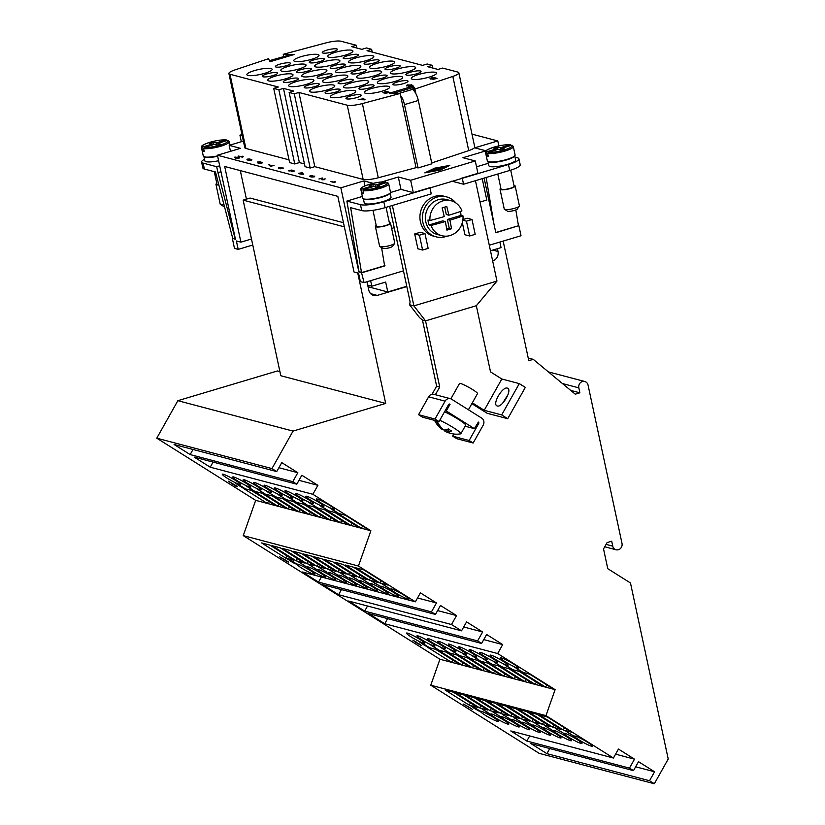 <?xml version="1.0" encoding="UTF-8"?>
<svg xmlns="http://www.w3.org/2000/svg" width="825" height="825" viewBox="0 0 825 825"><rect width="100%" height="100%" fill="white"/><g stroke="black" fill="none" stroke-linecap="round" stroke-linejoin="round"><path stroke-width="1.24" d="M264.65 73.332A12.911 2.588 167.9 0 1 246.881 74.683A12.911 2.588 167.9 0 1 254.358 70.62A12.911 2.588 167.9 0 1 272.126 69.269A12.911 2.588 167.9 0 1 264.65 73.332M400.135 93.472L362.381 103.568A12.911 2.588 167.9 0 1 347.243 105.218L298.897 92.452L294.278 93.833L289.142 92.472L293.752 91.09L283.47 88.378L278.85 89.76L273.714 88.399L278.324 87.027L229.979 74.26A12.911 2.588 167.9 0 1 228.896 73.518A12.911 2.588 167.9 0 1 234.919 69.919L268.496 58.719L270.043 61.72L294.051 54.553L283.264 54.306L325.906 42.9A12.911 2.588 167.9 0 1 341.045 41.25L356.204 45.251L351.584 46.633L361.876 49.345L366.486 47.963L371.632 49.325L367.012 50.707L422.555 65.371L427.164 63.989L432.31 65.34L427.69 66.722L437.982 69.434L442.592 68.062L457.762 72.064A12.911 2.588 167.9 0 1 458.844 72.806A12.911 2.588 167.9 0 1 452.822 76.405L414.903 89.059L413.356 86.047L389.348 93.215L400.135 93.472L416.037 167.671L378.283 177.767A12.911 2.588 167.9 0 1 363.155 179.417L314.81 166.65L310.19 168.032L305.044 166.671L289.142 92.472M411.675 84.738L411.386 86.006L408.179 86.285L410.933 85.883L411.005 84.996L407.674 85.037L406.426 85.924L407.137 84.882L412.304 85.243M411.685 84.789L411.397 86.058L408.179 86.285M365.104 99.825L358.205 99.619L362.918 98.866L362.227 98.371L362.938 98.154L365.104 99.825L358.194 99.578M362.876 98.876L362.227 98.371M389.967 92.4L385.337 93.194L383.223 92.771L385.853 91.317L389.978 92.452L385.347 93.246L382.944 92.596M437.033 78.344L430.805 79.066L431.083 77.808L432.919 77.261L437.044 78.396L433.29 79.313L430.052 78.571M345.448 55.089A12.911 2.588 167.9 0 1 327.68 56.43A12.911 2.588 167.9 0 1 335.156 52.367A12.911 2.588 167.9 0 1 352.925 51.026A12.911 2.588 167.9 0 1 345.448 55.089M298.547 69.094A12.911 2.588 167.9 0 1 280.778 70.434A12.911 2.588 167.9 0 1 288.255 66.371A12.911 2.588 167.9 0 1 306.023 65.031A12.911 2.588 167.9 0 1 298.547 69.094M366.341 60.607A12.911 2.588 167.9 0 1 348.573 61.947A12.911 2.588 167.9 0 1 356.06 57.884A12.911 2.588 167.9 0 1 373.818 56.543A12.911 2.588 167.9 0 1 366.341 60.607M319.44 74.611A12.911 2.588 167.9 0 1 301.682 75.952A12.911 2.588 167.9 0 1 309.158 71.888A12.911 2.588 167.9 0 1 326.927 70.548A12.911 2.588 167.9 0 1 319.44 74.611M387.245 66.124A12.911 2.588 167.9 0 1 369.476 67.464A12.911 2.588 167.9 0 1 376.953 63.401A12.911 2.588 167.9 0 1 394.721 62.061A12.911 2.588 167.9 0 1 387.245 66.124M340.343 80.128A12.911 2.588 167.9 0 1 322.575 81.469A12.911 2.588 167.9 0 1 330.052 77.406A12.911 2.588 167.9 0 1 347.82 76.065A12.911 2.588 167.9 0 1 340.343 80.128M408.138 71.641A12.911 2.588 167.9 0 1 390.369 72.982A12.911 2.588 167.9 0 1 397.856 68.918A12.911 2.588 167.9 0 1 415.614 67.578A12.911 2.588 167.9 0 1 408.138 71.641M361.237 85.645A12.911 2.588 167.9 0 1 343.478 86.986A12.911 2.588 167.9 0 1 350.955 82.923A12.911 2.588 167.9 0 1 368.723 81.582A12.911 2.588 167.9 0 1 361.237 85.645M429.041 77.158A12.911 2.588 167.9 0 1 411.273 78.499A12.911 2.588 167.9 0 1 418.749 74.436A12.911 2.588 167.9 0 1 436.518 73.095A12.911 2.588 167.9 0 1 429.041 77.158M382.14 91.163A12.911 2.588 167.9 0 1 364.372 92.503A12.911 2.588 167.9 0 1 371.848 88.44A12.911 2.588 167.9 0 1 389.617 87.099A12.911 2.588 167.9 0 1 382.14 91.163M337.951 92.689A12.911 2.588 167.9 0 1 355.719 91.338A12.911 2.588 167.9 0 1 348.243 95.401A12.911 2.588 167.9 0 1 330.474 96.752A12.911 2.588 167.9 0 1 337.951 92.689M384.852 78.684A12.911 2.588 167.9 0 1 402.621 77.333A12.911 2.588 167.9 0 1 395.134 81.397A12.911 2.588 167.9 0 1 377.376 82.747A12.911 2.588 167.9 0 1 384.852 78.684M317.058 87.172A12.911 2.588 167.9 0 1 334.816 85.821A12.911 2.588 167.9 0 1 327.339 89.884A12.911 2.588 167.9 0 1 309.571 91.235A12.911 2.588 167.9 0 1 317.058 87.172M363.959 73.167A12.911 2.588 167.9 0 1 381.717 71.816A12.911 2.588 167.9 0 1 374.241 75.879A12.911 2.588 167.9 0 1 356.472 77.23A12.911 2.588 167.9 0 1 363.959 73.167M296.154 81.654A12.911 2.588 167.9 0 1 313.923 80.303A12.911 2.588 167.9 0 1 306.446 84.367A12.911 2.588 167.9 0 1 288.678 85.718A12.911 2.588 167.9 0 1 296.154 81.654M343.056 67.65A12.911 2.588 167.9 0 1 360.824 66.299A12.911 2.588 167.9 0 1 353.337 70.362A12.911 2.588 167.9 0 1 335.579 71.713A12.911 2.588 167.9 0 1 343.056 67.65M275.261 76.137A12.911 2.588 167.9 0 1 293.019 74.786A12.911 2.588 167.9 0 1 285.543 78.849A12.911 2.588 167.9 0 1 267.774 80.2A12.911 2.588 167.9 0 1 275.261 76.137M322.162 62.133A12.911 2.588 167.9 0 1 339.921 60.782A12.911 2.588 167.9 0 1 332.444 64.845A12.911 2.588 167.9 0 1 314.676 66.196A12.911 2.588 167.9 0 1 322.162 62.133M301.259 56.616A12.911 2.588 167.9 0 1 319.028 55.265A12.911 2.588 167.9 0 1 311.541 59.328A12.911 2.588 167.9 0 1 293.782 60.679A12.911 2.588 167.9 0 1 301.259 56.616M410.365 72.229A7.745 1.547 167.9 0 1 421.018 71.414A7.745 1.547 167.9 0 1 416.532 73.848A7.745 1.547 167.9 0 1 405.869 74.663A7.745 1.547 167.9 0 1 410.365 72.229M389.462 66.712A7.745 1.547 167.9 0 1 400.125 65.897A7.745 1.547 167.9 0 1 395.629 68.331A7.745 1.547 167.9 0 1 384.976 69.145A7.745 1.547 167.9 0 1 389.462 66.712M368.569 61.194A7.745 1.547 167.9 0 1 379.222 60.38A7.745 1.547 167.9 0 1 374.736 62.813A7.745 1.547 167.9 0 1 364.073 63.628A7.745 1.547 167.9 0 1 368.569 61.194M347.665 55.677A7.745 1.547 167.9 0 1 358.328 54.863A7.745 1.547 167.9 0 1 353.832 57.307A7.745 1.547 167.9 0 1 343.179 58.111A7.745 1.547 167.9 0 1 347.665 55.677M326.772 50.16A7.745 1.547 167.9 0 1 337.425 49.345A7.745 1.547 167.9 0 1 332.939 51.789A7.745 1.547 167.9 0 1 322.276 52.594A7.745 1.547 167.9 0 1 326.772 50.16M397.361 81.984A7.745 1.547 167.9 0 1 408.014 81.18A7.745 1.547 167.9 0 1 403.528 83.614A7.745 1.547 167.9 0 1 392.875 84.418A7.745 1.547 167.9 0 1 397.361 81.984M376.458 76.467A7.745 1.547 167.9 0 1 387.121 75.663A7.745 1.547 167.9 0 1 382.635 78.097A7.745 1.547 167.9 0 1 371.972 78.901A7.745 1.547 167.9 0 1 376.458 76.467M355.565 70.95A7.745 1.547 167.9 0 1 366.218 70.146A7.745 1.547 167.9 0 1 361.732 72.579A7.745 1.547 167.9 0 1 351.079 73.384A7.745 1.547 167.9 0 1 355.565 70.95M334.661 65.433A7.745 1.547 167.9 0 1 345.324 64.628A7.745 1.547 167.9 0 1 340.838 67.062A7.745 1.547 167.9 0 1 330.175 67.867A7.745 1.547 167.9 0 1 334.661 65.433M313.768 59.916A7.745 1.547 167.9 0 1 324.421 59.111A7.745 1.547 167.9 0 1 319.935 61.545A7.745 1.547 167.9 0 1 309.282 62.349A7.745 1.547 167.9 0 1 313.768 59.916M363.464 86.223A7.745 1.547 167.9 0 1 374.117 85.418A7.745 1.547 167.9 0 1 369.631 87.852A7.745 1.547 167.9 0 1 358.968 88.667A7.745 1.547 167.9 0 1 363.464 86.223M342.561 80.706A7.745 1.547 167.9 0 1 353.224 79.901A7.745 1.547 167.9 0 1 348.738 82.335A7.745 1.547 167.9 0 1 338.075 83.15A7.745 1.547 167.9 0 1 342.561 80.706M321.668 75.199A7.745 1.547 167.9 0 1 332.32 74.384A7.745 1.547 167.9 0 1 327.834 76.818A7.745 1.547 167.9 0 1 317.171 77.633A7.745 1.547 167.9 0 1 321.668 75.199M300.764 69.682A7.745 1.547 167.9 0 1 311.427 68.867A7.745 1.547 167.9 0 1 306.941 71.301A7.745 1.547 167.9 0 1 296.278 72.115A7.745 1.547 167.9 0 1 300.764 69.682M279.871 64.164A7.745 1.547 167.9 0 1 290.524 63.35A7.745 1.547 167.9 0 1 286.038 65.783A7.745 1.547 167.9 0 1 275.375 66.598A7.745 1.547 167.9 0 1 279.871 64.164M350.46 95.989A7.745 1.547 167.9 0 1 361.123 95.184A7.745 1.547 167.9 0 1 356.627 97.618A7.745 1.547 167.9 0 1 345.974 98.422A7.745 1.547 167.9 0 1 350.46 95.989M329.557 90.472A7.745 1.547 167.9 0 1 340.22 89.667A7.745 1.547 167.9 0 1 335.734 92.101A7.745 1.547 167.9 0 1 325.071 92.905A7.745 1.547 167.9 0 1 329.557 90.472M308.663 84.954A7.745 1.547 167.9 0 1 319.327 84.15A7.745 1.547 167.9 0 1 314.83 86.584A7.745 1.547 167.9 0 1 304.177 87.388A7.745 1.547 167.9 0 1 308.663 84.954M287.76 79.437A7.745 1.547 167.9 0 1 298.423 78.633A7.745 1.547 167.9 0 1 293.937 81.067A7.745 1.547 167.9 0 1 283.274 81.871A7.745 1.547 167.9 0 1 287.76 79.437M266.867 73.92A7.745 1.547 167.9 0 1 277.53 73.116A7.745 1.547 167.9 0 1 273.034 75.549A7.745 1.547 167.9 0 1 262.381 76.354A7.745 1.547 167.9 0 1 266.867 73.92M406.426 85.924L407.663 84.985L407.23 85.759M411.005 84.996L410.933 85.883L410.994 84.944L407.674 85.037M363.165 99.041L364.33 99.815L361.443 99.557L363.165 99.041L361.577 99.567M364.341 99.866L363.175 99.082M388.73 92.503L386.492 92.524L387.564 92.142L388.812 92.472L385.935 92.977M386.482 92.472L385.945 93.029M386.997 92.039L384.419 92.07L385.667 91.647L387.08 92.018L383.914 92.565M384.409 92.018L383.924 92.617M386.492 92.524L385.894 92.72M430.815 79.107L430.062 78.602M435.796 78.447L431.661 77.962L432.733 77.591L435.878 78.416L433.857 78.973L430.702 78.365L431.506 78.86M431.65 77.911L430.702 78.365L431.516 78.911M431.661 77.962L430.712 78.406M381.511 182.026L398.31 177.014L410.654 180.273L475.282 160.968L462.938 157.719L486.018 150.82L474.705 147.84L497.784 140.941L471.993 134.135M241.993 134.588L239.931 135.197L242.251 135.816M243.396 141.106L229.195 145.344L240.508 148.335L217.429 155.224L340.838 187.811L363.918 180.912L373.137 183.346M304.456 163.917L299.382 162.577L294.762 163.958L289.616 162.597L273.714 88.399M289.028 159.844L245.891 148.459A12.911 2.588 167.9 0 1 244.808 147.716L228.896 73.518M458.844 72.806L474.746 147.005A12.911 2.588 167.9 0 1 468.734 150.604L431.712 162.958M400.568 95.504A10.323 3.723 73.4 0 1 401.765 97.309A10.323 3.723 73.4 0 1 404.467 104.62L418.316 100.485L431.898 163.804L418.048 167.939L415.986 167.392M239.632 157.668L235.393 158.101L234.939 157.049M234.444 157.472L238.683 157.059L239.137 158.111L235.383 158.049L234.929 157.008M249.387 159.215L247.892 159.246L248.191 159.998L251.811 159.421L251.615 160.267L247.882 160.256L247.49 159.132L249.934 158.977L247.902 159.297L248.201 160.05M251.811 159.421L251.625 160.318L251.821 159.472L251.625 160.318L247.892 160.308L247.5 159.184M246.943 159.71L247.49 159.132M274.065 165.32L270.796 166.351L268.661 164.701L269.29 164.453L271.095 165.928L274.065 165.32L270.394 166.052M293.36 171.043L288.41 170.744L292.019 170.032L289.668 170.383L289.606 170.961M291.421 170.29L289.657 170.332L289.596 170.909L292.772 170.301L294.391 171.002L291.895 171.806L293.422 171.023L292.586 170.651L288.43 170.827M312.314 175.787L310.324 176.364L313.882 176.705L314.768 176.076L314.315 176.818L309.674 176.56L310.087 175.715L312.861 175.539L310.334 176.416M312.861 176.272L312.427 176.839M314.768 176.076L314.325 176.859L314.779 176.127L314.325 176.859L311.778 177.024L309.684 176.612L310.087 175.715M334.868 182.49L335.29 181.727L334.465 182.603L330.33 181.469L334.166 182.129L334.806 181.603L334.455 182.552L330.33 181.469M322.585 178.097L322.596 179.582L325.132 178.798L324.679 179.654L321.956 179.819L321.936 178.417L318.955 178.984L322.307 177.983L322.606 179.633M325.132 178.798L324.679 179.654L321.946 179.767L321.925 178.375L318.955 178.984M321.936 178.417L321.956 179.819L321.74 178.922M303.342 174.209L298.722 173.281L302.528 172.693L303.342 174.209L302.837 174.364L299.021 173.745M299.619 173.559L298.722 173.281M282.789 168.341L281.954 167.764L278.448 168.372L278.623 167.475L283.563 168.094L280.304 168.805L282.779 168.29L281.944 167.712L278.438 168.321L278.623 167.475M281.954 167.764L281.273 168.269L281.944 167.712L282.779 168.29M262.391 162.329L262.01 163.092L262.402 162.381L262.01 163.092L259.462 163.247L257.379 162.814L257.792 161.937L262.391 162.329L261.999 163.041L259.452 163.195L257.369 162.762L257.792 161.937M260.731 161.824L260.803 162.381L260.731 161.824M242.797 157.07L243.22 156.317L242.395 157.193L238.25 156.049L242.086 156.719L242.725 156.183L242.385 157.142L238.25 156.049M434.094 168.279L449.811 165.392L440.519 169.981L424.813 172.858L434.136 168.444M425.772 172.569L440.282 169.909L448.852 165.681L434.342 168.341L425.793 172.683M260.721 161.772L260.793 162.339M261.577 162.938L260.112 163.061M259.885 162.484L260.081 161.958L258.194 162.051L260.092 162.009L258.008 162.618M259.896 162.535L260.092 162.009M283.573 168.114L280.294 168.764M281.077 167.578L280.954 168.114L281.067 167.537L279.046 167.578L279.046 168.114L281.077 167.578L279.056 168.166M300.795 173.477L302.383 173.002L302.651 173.962L300.795 173.477M302.641 173.962L302.393 173.044L300.888 173.498M322.523 178.778L322.596 179.582M312.861 175.539L312.304 175.746M289.668 170.383L289.596 170.909M291.607 170.837L292.132 170.476M294.391 171.002L291.4 171.631M292.019 170.032L291.411 170.249M270.404 166.248L268.651 164.649M247.902 159.297L248.191 159.998M248.304 160.019L248.964 159.514M249.934 158.977L249.377 159.173M251.13 160.225L251.171 159.658L249.202 160.215L251.12 160.174L251.161 159.607L249.202 160.215M251.12 160.174L251.171 159.658M249.274 159.73L249.212 160.267M239.116 157.719L235.352 157.111L236.022 157.864L238.724 157.998M239.126 157.771L235.352 157.111L236.022 157.864M235.362 157.162L236.032 157.905M430.794 171.198L432.774 170.362L432.022 170.167L429.557 171.002L432.609 169.785L435.322 170.517L430.794 171.198M444.407 167.485L441.715 167.3L444.417 167.557M439.88 167.506L442.973 168.187L442.014 168.475L439.467 167.805L434.466 168.63L439.972 167.939M440.003 169.032L437.869 168.444L441.592 168.919L436.734 170.332L433.032 169.331L437.126 169.888L440.055 169.269M434.61 170.775L432.434 170.28M443.716 167.774L442.551 167.537M442.293 168.475L440.127 167.98M438.147 169.733L437.374 170.259M437.013 170.332L433.868 169.568M440.859 169.177L438.704 168.682M515.821 209.932L518.471 225.741L495.773 232.516M486.152 177.488L493.948 223.998L484.11 178.097M518.471 225.741L495.825 232.743L493.948 223.998M418.316 100.485A10.323 3.723 -106.6 0 0 415.614 93.173A10.323 3.723 -106.6 0 0 413.913 90.771L412.541 87.636L393.515 93.318M404.467 104.62L418.048 167.939M362.34 196.453L346.882 201.073L360.463 204.652A18.078 3.62 -12.1 0 0 383.811 201.733L508.448 164.515A18.078 3.62 -12.1 0 0 518.925 158.823L520.193 164.763A18.078 3.62 167.9 0 1 509.726 170.455L463.557 184.233L451.822 181.139M497.795 174.013L501.022 189.028A6.713 1.341 -12.1 0 0 501.579 189.41A6.713 1.341 -12.1 0 0 509.087 188.647A6.713 1.341 -12.1 0 0 514.15 186.213L510.706 170.156M500.858 188.265A7.745 1.547 -12.1 0 0 500.012 189.245A7.745 1.547 -12.1 0 0 500.662 189.688A7.745 1.547 -12.1 0 0 509.314 188.812A7.745 1.547 -12.1 0 0 515.161 185.996A7.745 1.547 -12.1 0 0 514.511 185.553A7.745 1.547 -12.1 0 0 513.985 185.46M500.012 189.245L504.25 209.034A7.745 1.547 -12.1 0 0 504.477 209.303A7.745 1.547 -12.1 0 0 504.9 209.478A7.745 1.547 -12.1 0 0 512.789 208.777A7.745 1.547 -12.1 0 0 519.307 206.126A7.745 1.547 -12.1 0 0 519.399 205.786L515.161 185.996M504.477 209.303L507.457 211.148A5.167 1.031 -12.1 0 0 507.736 211.262A5.167 1.031 -12.1 0 0 512.995 210.798A5.167 1.031 -12.1 0 0 517.337 209.024L519.307 206.126M480.037 202.063L486.812 200.032L482.233 178.664M391.648 228.453L394.216 227.69M409.52 304.724L413.882 305.879L425.556 320.873L422.472 320.059L419.585 317.656L409.52 304.724L410.138 301.991L389.627 206.312M392.37 205.497L413.882 305.879L496.97 281.077L475.458 180.685M424.968 233.547L420.234 232.299L414.697 233.949L417.883 248.789L422.606 250.037L428.154 248.387L424.968 233.547L419.43 235.197L422.606 250.037M462.33 222.657L464.918 234.743L469.652 235.991L475.19 234.341L472.003 219.502L466.465 221.152L469.652 235.991M472.003 219.502L467.28 218.254L462.928 219.543M432.063 394.267L436.569 386.255L439.746 387.038L425.556 320.873L476.334 305.714L496.97 281.077M436.662 386.224L422.472 320.059M476.334 305.714L490.524 371.889L501.817 378.995L484.213 410.303L472.333 402.827M435.363 394.711L439.746 387.038M453.884 434.032L452.688 436.147L469.147 440.488L478.696 423.493A1.031 0.938 -75.2 0 0 478.397 422.101L474.385 428.649L446.284 410.974L450.058 404.281L449.254 404.075M465.114 426.205L474.385 428.649M469.147 440.488L473.158 443.015L483.213 425.123A5.167 4.702 104.8 0 0 481.718 418.131L451.615 399.207A5.167 4.702 104.8 0 0 450.419 398.681L433.96 394.34A5.167 4.702 104.8 0 0 428.629 396.815L418.574 414.697L422.586 417.223L439.044 421.565L448.594 404.57A1.031 0.938 -75.2 0 1 449.903 404.188L450.058 404.281M452.688 436.147L456.699 438.673L473.158 443.015M450.883 398.836L459.525 383.46A10.323 1.165 29.3 0 1 460.505 383.47A10.323 1.165 29.3 0 1 470.92 388.554A10.323 1.165 29.3 0 1 477.531 393.577L468.425 409.778M450.419 398.681A5.167 4.702 104.8 0 0 445.088 401.156L435.022 419.048L418.574 414.697M435.022 419.048L439.044 421.565M484.213 410.303L501.693 414.913L519.307 383.615L525.319 387.399L507.715 418.698L501.693 414.913M501.817 378.995L519.307 383.615M497.258 406.003L496.794 405.797C492.329 403.621 502.611 386.337 507.323 388.111L507.787 388.317C512.253 390.493 501.971 407.777 497.258 406.003M508.025 394.628L502.58 403.281M507.715 418.698L487.152 413.273L471.869 403.662M436.569 386.255L439.653 387.069M445.16 410.685L446.284 410.974M444.531 411.799C453.203 415.635 466.795 424.298 465.651 425.257L460.886 433.723A15.489 1.753 29.3 0 1 460.639 433.857A24.472 24.472 0 0 1 455.348 434.156A24.389 22.223 104.8 0 1 447.191 431.991A24.389 9.663 122.2 0 0 451.564 430.939A22.192 20.223 104.8 0 1 448.346 428.918A24.389 9.663 -57.8 0 1 443.984 429.969A24.389 22.223 104.8 0 1 437.106 421.059M439.777 420.265A15.489 1.753 29.3 0 1 454.09 428.093A15.489 1.753 29.3 0 1 460.886 433.723M448.748 429.227L447.191 431.991M450.388 433.28A24.389 22.223 -75.2 0 1 445.655 431.599A24.389 22.223 -75.2 0 1 445.552 431.547A24.389 9.663 122.2 0 1 445.531 431.537A24.389 9.663 122.2 0 1 443.788 429.815M446.645 429.598L445.552 431.547A24.472 24.472 0 0 0 445.655 431.599M434.589 420.389A24.472 24.472 0 0 0 441.726 429.144A24.389 9.663 -57.8 0 0 442.344 429.526A24.389 22.223 -75.2 0 1 435.456 420.626M442.695 428.897L442.344 429.526M414.697 233.949L419.43 235.197M462.846 220.193L466.465 221.152M429.98 187.945L431.248 193.885L385.089 207.663A18.078 3.62 167.9 0 1 361.732 210.592L350.646 207.663L361.525 272.601L358.927 271.26L346.882 201.073M386.069 207.374L389.513 223.431A6.713 1.341 167.9 0 1 384.45 225.864A6.713 1.341 167.9 0 1 376.942 226.627A6.713 1.341 167.9 0 1 376.386 226.246L372.972 210.334M389.348 222.667A7.745 1.547 167.9 0 1 389.874 222.771A7.745 1.547 167.9 0 1 390.524 223.214A7.745 1.547 167.9 0 1 384.687 226.019A7.745 1.547 167.9 0 1 376.025 226.906A7.745 1.547 167.9 0 1 375.375 226.463A7.745 1.547 167.9 0 1 376.221 225.483M390.524 223.214L394.762 243.004A7.745 1.547 167.9 0 1 394.67 243.344A7.745 1.547 167.9 0 1 388.162 245.994A7.745 1.547 167.9 0 1 380.263 246.685A7.745 1.547 167.9 0 1 379.84 246.52A7.745 1.547 167.9 0 1 379.613 246.242L375.375 226.463M394.67 243.344L392.71 246.242A5.167 1.031 167.9 0 1 388.369 248.016A5.167 1.031 167.9 0 1 383.099 248.469A5.167 1.031 167.9 0 1 382.821 248.366L379.84 246.52M381.573 247.593L384.605 265.712L361.525 272.601L358.865 271.899L340.838 187.811M383.161 257.08L384.605 265.712M390.442 192.524L400.96 189.379L413.304 192.638L429.464 187.811M390.122 193.029L391.029 197.237A13.685 2.743 167.9 0 1 380.717 202.197A13.685 2.743 167.9 0 1 365.413 203.754A13.685 2.743 167.9 0 1 364.268 202.971L363.361 198.763M390.05 193.112A13.685 2.743 167.9 0 1 378.995 197.938A13.685 2.743 167.9 0 1 364.454 199.299A13.685 2.743 167.9 0 1 363.464 198.815M387.698 182.572L388.668 183.769L390.472 192.184A14.2 2.846 167.9 0 1 379.768 197.33A14.2 2.846 167.9 0 1 363.887 198.949A14.2 2.846 167.9 0 1 362.701 198.134L360.896 189.719A14.2 2.846 167.9 0 0 361.402 190.276L362.123 189.007L371.9 186.089L369.126 185.357L372.817 184.253L375.592 184.986L385.739 182.036C378.036 180.84 357.411 187.213 360.896 189.719M377.551 186.893L377.242 185.419L380.016 186.161L376.324 187.254L373.55 186.522L363.763 189.451L363.041 190.709L363.681 193.679A14.2 2.846 167.9 0 1 362.722 193.504A14.2 2.846 167.9 0 1 362.041 193.246L361.402 190.276M388.162 183.212L387.018 182.5L377.242 185.419M363.495 192.813L362.041 193.246M372.085 186.966L371.9 186.089M373.323 186.594L372.817 184.253M376.066 187.193L375.592 184.986M362.123 189.007A13.169 2.64 167.9 0 1 369.322 184.377A13.169 2.64 167.9 0 1 385.368 182.067L386.523 182.779M518.925 158.823A18.078 3.62 -12.1 0 0 517.409 157.792L515.048 157.173M462.289 178.303L463.557 184.233M476.53 166.815L488.369 163.278M461.773 178.159L477.933 173.343L475.282 160.968M514.707 155.564L515.656 160.019A13.685 2.743 167.9 0 1 505.343 164.979A13.685 2.743 167.9 0 1 490.05 166.537A13.685 2.743 167.9 0 1 488.905 165.753L487.946 161.308M488.101 161.597A13.685 2.743 -12.1 0 0 489.091 162.092A13.685 2.743 -12.1 0 0 503.632 160.72A13.685 2.743 -12.1 0 0 514.687 155.894M500.703 149.975L500.228 147.768L510.376 144.818C506.045 144.509 500.558 145.282 493.927 147.139C482.78 151.181 486.626 150.913 485.533 152.512L487.338 160.916A14.2 2.846 -12.1 0 0 488.524 161.731A14.2 2.846 -12.1 0 0 504.405 160.112A14.2 2.846 -12.1 0 0 515.109 154.966L513.305 146.551L512.335 145.355M502.188 149.676L501.878 148.211L504.653 148.943L500.961 150.047L498.176 149.315L488.4 152.233L487.678 153.502L488.317 156.461A14.2 2.846 167.9 0 1 487.358 156.286A14.2 2.846 167.9 0 1 486.668 156.028L486.038 153.068L486.76 151.8L496.537 148.871L493.762 148.139L497.454 147.036L500.228 147.768M496.722 149.748L496.537 148.871M486.668 156.028L488.132 155.595M497.949 149.377L497.454 147.036M512.799 145.994L511.655 145.282L501.878 148.211M486.76 151.8A13.169 2.64 -12.1 0 1 493.958 147.159A13.169 2.64 -12.1 0 1 510.005 144.849L511.149 145.561M230.474 151.336L229.195 145.344M219.687 165.804L216.686 166.702L203.105 163.113A18.078 3.62 167.9 0 1 201.589 162.082L202.868 168.011A18.078 3.62 -12.1 0 0 204.383 169.053L215.469 171.982L232.794 238.621L235.28 238.518M235.094 238.569L217.955 172.631L220.966 171.734M217.429 155.224L235.455 239.322L232.733 238.394M270.476 61.597L270.332 60.411L286.811 55.739L270.332 60.411M269.816 61.287A10.323 3.723 73.4 0 1 270.27 60.637M270.94 61.452L270.507 60.617M286.811 55.739L289.833 55.811M216.686 166.702L217.955 172.631M252.77 245.025L238.188 249.377L236.383 240.972L240.91 242.158L251.481 239.002M201.589 162.082A18.078 3.62 167.9 0 1 204.507 159.277M218.604 160.741A13.685 2.743 167.9 0 1 206.002 161.669A13.685 2.743 167.9 0 1 204.858 160.885L203.899 156.43M204.053 156.729A13.685 2.743 -12.1 0 0 205.043 157.224A13.685 2.743 -12.1 0 0 217.656 156.286M216.655 145.107L216.181 142.9L226.328 139.951C221.997 139.642 216.511 140.415 209.89 142.271C198.732 146.314 202.579 146.046 201.486 147.644L203.29 156.049A14.2 2.846 -12.1 0 0 204.476 156.863A14.2 2.846 -12.1 0 0 217.563 155.894M228.752 141.127L227.607 140.415L217.831 143.344L220.605 144.076L216.913 145.179L214.139 144.437L204.352 147.366L203.631 148.634L204.27 151.594A14.2 2.846 167.9 0 1 203.311 151.418A14.2 2.846 167.9 0 1 202.62 151.161L204.084 150.727M218.14 144.808L217.831 143.344M202.62 151.161L201.991 148.191L202.713 146.932A13.169 2.64 -12.1 0 1 209.911 142.292A13.169 2.64 -12.1 0 1 225.957 139.982L227.112 140.693M213.902 144.509L213.407 142.168L216.181 142.9M212.675 144.88L212.489 144.004L209.715 143.272L213.407 142.168M202.713 146.932L212.489 144.004M214.294 171.672L216.975 184.161A6.713 1.341 -12.1 0 0 217.532 184.542A6.713 1.341 -12.1 0 0 218.769 184.676M216.81 183.398A7.745 1.547 -12.1 0 0 215.964 184.377A7.745 1.547 -12.1 0 0 216.614 184.821A7.745 1.547 -12.1 0 0 218.842 184.965M215.964 184.377L220.203 204.167A7.745 1.547 -12.1 0 0 220.43 204.435A7.745 1.547 -12.1 0 0 220.852 204.61A7.745 1.547 -12.1 0 0 223.977 204.693M220.43 204.435L223.41 206.281A5.167 1.031 -12.1 0 0 223.688 206.394A5.167 1.031 -12.1 0 0 224.441 206.487M232.372 238.507L234.486 248.397L238.188 249.377M497.784 140.941L498.847 145.901M518.904 225.854L521.018 235.744L489.287 245.221M240.91 242.158L224.689 166.475L337.817 196.34L354.038 272.023L358.566 273.219L360.37 281.634L364.073 282.614L361.525 272.601M359.69 271.652L358.865 271.899M385.038 265.825L361.948 272.714M363.918 180.912L364.98 185.883M490.483 250.759L501.064 247.603L499.878 242.055M370.631 280.655L371.817 286.192L385.667 282.057L387.781 291.957L368.053 286.749M406.777 286.285L387.781 291.957M344.355 226.844L243.148 200.124L250.078 198.052L343.468 222.709M366.981 281.738L367.702 285.11L371.817 286.192M240.302 170.6L246.428 199.145M613.408 758.031L618.451 749.069L634.507 759.165L629.465 768.127L526.824 741.025L510.768 730.94L613.408 758.031L545.954 715.626L555.112 689.659L497.661 653.544L384.739 623.731L368.682 613.635L481.604 643.448L477.593 640.922L364.671 611.108L348.614 601.023L461.536 630.836L451.502 624.525L338.58 594.712L322.523 584.616L435.445 614.429L431.434 611.913L318.512 582.099L302.455 572.003L415.377 601.817L358.432 566.022L370.879 530.764L312.861 494.288L210.22 467.187L194.164 457.102L296.804 484.192L292.782 481.676L190.142 454.575L174.085 444.479L276.726 471.58L271.961 468.579L293.04 431.093L385.698 403.425L357.741 273.003M633.487 770.643L638.519 761.692L654.576 771.777L649.533 780.739L546.893 753.648L530.846 743.552L633.487 770.643L629.465 768.127M606.076 544.387L612.758 546.15L611.696 541.21L607.087 542.582L603.529 548.914L607.767 568.693L630.475 582.976L668.219 759.031L654.328 783.75L649.533 780.739M612.758 546.15A5.167 4.702 104.8 0 0 616.058 549.77A5.167 4.702 104.8 0 0 621.998 543.397L588.06 385.11A5.167 4.702 104.8 0 0 584.76 381.49A5.167 4.702 104.8 0 0 578.83 387.863L579.882 392.813L575.273 394.185L533.27 359.36L528.227 358.029M503.157 241.075L528.794 360.69L533.27 359.36M492.68 260.947L492.68 260.947A7.745 7.054 104.8 0 0 498.011 251.46L497.423 248.686M367.702 285.11L368.765 290.06A7.745 7.054 104.8 0 0 373.704 295.474A7.745 7.054 104.8 0 0 377.272 295.412L406.838 286.584M276.726 471.58L281.768 462.619L297.825 472.715L292.782 481.676M296.804 484.192L301.837 475.241L317.893 485.327L312.861 494.288M415.377 601.817L420.41 592.866L436.466 602.962L431.434 611.913M435.445 614.429L440.478 605.488L456.534 615.574L451.502 624.525M461.536 630.836L466.568 621.885L482.625 631.981L477.593 640.922M481.604 643.448L486.637 634.497L502.693 644.593L497.661 653.544M545.954 715.626L430.763 685.214L539.137 753.338L654.328 783.75M453.348 692.185L477.427 707.324L469.208 705.148L445.118 690.009L453.348 692.185M463.794 694.939L487.884 710.077L479.655 707.912L455.565 692.773L463.794 694.939M495.712 717.998A10.323 1.165 29.3 0 1 490.823 714.027A10.323 1.165 29.3 0 1 503.941 720.173A10.323 1.165 29.3 0 1 508.829 724.144A10.323 1.165 29.3 0 1 495.712 717.998M474.251 697.702L498.331 712.841L490.102 710.665L466.022 695.527L474.251 697.702M506.158 720.761A10.323 1.165 29.3 0 1 501.27 716.781A10.323 1.165 29.3 0 1 514.388 722.937A10.323 1.165 29.3 0 1 519.276 726.908A10.323 1.165 29.3 0 1 506.158 720.761M484.698 700.456L508.778 715.595L500.548 713.429L476.468 698.29L484.698 700.456M516.605 723.515A10.323 1.165 29.3 0 1 511.717 719.544A10.323 1.165 29.3 0 1 524.834 725.691A10.323 1.165 29.3 0 1 529.722 729.661A10.323 1.165 29.3 0 1 516.605 723.515M495.144 703.22L519.224 718.358L511.005 716.183L486.915 701.044L495.144 703.22M527.062 726.278A10.323 1.165 29.3 0 1 522.163 722.298A10.323 1.165 29.3 0 1 535.281 728.454A10.323 1.165 29.3 0 1 540.169 732.425A10.323 1.165 29.3 0 1 527.062 726.278M505.591 705.973L529.681 721.112L521.452 718.946L497.362 703.808L505.591 705.973M537.508 729.032A10.323 1.165 29.3 0 1 532.62 725.062A10.323 1.165 29.3 0 1 545.738 731.208A10.323 1.165 29.3 0 1 550.626 735.178A10.323 1.165 29.3 0 1 537.508 729.032M516.048 708.737L540.127 723.876L531.898 721.7L507.818 706.561L516.048 708.737M547.955 731.796A10.323 1.165 29.3 0 1 543.067 727.815A10.323 1.165 29.3 0 1 556.184 733.972A10.323 1.165 29.3 0 1 561.072 737.942A10.323 1.165 29.3 0 1 547.955 731.796M526.494 711.49L550.574 726.629L542.345 724.463L518.265 709.325L526.494 711.49M558.401 734.549A10.323 1.165 29.3 0 1 553.513 730.579A10.323 1.165 29.3 0 1 566.631 736.725A10.323 1.165 29.3 0 1 571.519 740.695A10.323 1.165 29.3 0 1 558.401 734.549M536.941 714.254L561.021 729.393L552.802 727.217L528.712 712.078L536.941 714.254M556.122 728.836L563.96 733.497A10.323 1.165 29.3 0 1 563.96 733.332A10.323 1.165 29.3 0 1 577.077 739.489A10.323 1.165 29.3 0 1 581.965 743.459A10.323 1.165 29.3 0 1 568.858 737.313A10.323 1.165 29.3 0 1 564.001 733.59M555.246 728.331L556.071 728.867M547.387 717.007L571.477 732.146L563.248 729.981L539.158 714.842L547.387 717.007M579.305 740.066A10.323 1.165 29.3 0 1 574.417 736.096A10.323 1.165 29.3 0 1 587.534 742.242A10.323 1.165 29.3 0 1 592.422 746.212A10.323 1.165 29.3 0 1 579.305 740.066M463.464 704.076L472.416 709.366M472.653 707.149L479.191 711.202L473.261 707.778M470.951 706.087L479.191 711.202M496.64 714.182L500.816 716.925M514.367 717.802L521.72 722.473M516.966 719.627L516.44 719.101L516.945 719.658M513.903 717.76L516.202 718.761M534.6 722.886L541.231 726.866M541.045 726.815L542.85 727.99M567.569 732.208L574.107 736.261L568.188 732.837M565.868 731.146L574.107 736.261M545.645 726.062L552.234 730.228M548.914 728.197L548.171 727.702M544.778 725.557L553.018 730.733M529.248 723.535L524.597 720.246L531.187 724.628M523.483 719.957L525.535 720.844M524.752 720.627L526.546 721.803M526.68 721.927L531.991 725.134M502.343 714.337L510.85 719.513M487.647 712.759L482.14 709.005L489.483 713.666M486.915 711.82L487.431 712.346L486.915 711.82M472.591 706.489L480.397 711.243A10.323 1.165 29.3 0 1 493.484 717.42A10.323 1.165 29.3 0 1 498.372 721.39A10.323 1.165 29.3 0 1 485.265 715.244A10.323 1.165 29.3 0 1 480.408 711.521M473.385 707.025L479.975 711.129M486.894 711.851L487.42 712.377M482.089 709.005L490.277 714.172M482.986 709.521L486.647 711.851M548.078 727.681L545.593 726.093M545.624 726.093L546.666 726.897M548.986 728.197L550.203 729.083M556.112 728.867L557.277 729.764M539.746 726.144L536.126 723.865L539.746 726.144M536.601 724.164L539.653 726.083M517.234 719.658L520.936 721.968L517.234 719.658M517.254 719.627L520.915 721.968M492.618 711.769L496.619 714.213M493.422 712.274L495.959 713.893M496.722 714.398L500.022 716.44L496.722 714.398M496.743 714.368L499.991 716.44M464.805 704.808L471.302 708.551M358.432 566.022L243.241 535.611L439.931 659.247L430.763 685.214M452.781 660.093L451.533 662.31L427.443 647.171L435.672 649.337L459.762 664.476L439.931 659.247M463.227 662.846L461.979 665.063L437.9 649.925L446.119 652.101L470.209 667.239L459.762 664.476M473.674 665.61L472.426 667.827L448.346 652.688L456.576 654.854L480.655 669.993L470.209 667.239M484.12 668.363L482.873 670.581L458.793 655.442L467.022 657.618L491.102 672.757L480.655 669.993M494.577 671.127L493.329 673.344L469.239 658.206L477.469 660.371L501.559 675.51L491.102 672.757M505.024 673.881L503.776 676.098L479.696 660.959L487.915 663.135L512.005 678.274L501.559 675.51M515.47 676.644L514.222 678.862L490.143 663.723L498.372 665.888L522.452 681.027L512.005 678.274M525.917 679.398L524.669 681.615L500.589 666.476L508.819 668.652L532.898 683.791L522.452 681.027M536.374 682.162L535.126 684.379L511.036 669.24L519.265 671.406L543.355 686.544L532.898 683.791M546.82 684.915L545.572 687.132L521.493 671.993L529.712 674.169L553.802 689.308L543.355 686.544M555.112 689.659L553.802 689.308M269.847 545.098L293.927 560.237L285.698 558.071L261.618 542.933L269.847 545.098M411.386 637.075A10.323 1.165 29.3 0 1 406.498 633.105A10.323 1.165 29.3 0 1 419.616 639.251A10.323 1.165 29.3 0 1 424.504 643.222A10.323 1.165 29.3 0 1 411.386 637.075M421.843 639.839A10.323 1.165 29.3 0 1 416.955 635.858A10.323 1.165 29.3 0 1 430.073 642.005A10.323 1.165 29.3 0 1 434.961 645.985A10.323 1.165 29.3 0 1 421.843 639.839M312.211 570.921A10.323 1.165 29.3 0 1 307.323 566.95A10.323 1.165 29.3 0 1 320.43 573.097A10.323 1.165 29.3 0 1 325.318 577.067A10.323 1.165 29.3 0 1 312.211 570.921M280.294 547.862L304.373 563.001L296.154 560.825L272.064 545.686L280.294 547.862M432.29 642.592A10.323 1.165 29.3 0 1 427.402 638.622A10.323 1.165 29.3 0 1 440.519 644.768A10.323 1.165 29.3 0 1 445.407 648.739A10.323 1.165 29.3 0 1 432.29 642.592M322.657 573.674A10.323 1.165 29.3 0 1 317.769 569.704A10.323 1.165 29.3 0 1 330.887 575.85A10.323 1.165 29.3 0 1 335.775 579.82A10.323 1.165 29.3 0 1 322.657 573.674M290.74 550.615L314.83 565.754L306.601 563.588L282.521 548.45L290.74 550.615M442.736 645.356A10.323 1.165 29.3 0 1 437.848 641.376A10.323 1.165 29.3 0 1 450.966 647.522A10.323 1.165 29.3 0 1 455.854 651.502A10.323 1.165 29.3 0 1 442.736 645.356M333.104 576.438A10.323 1.165 29.3 0 1 328.216 572.457A10.323 1.165 29.3 0 1 341.333 578.614A10.323 1.165 29.3 0 1 346.222 582.584A10.323 1.165 29.3 0 1 333.104 576.438M301.197 553.379L325.277 568.518L317.048 566.342L292.968 551.203L301.197 553.379M453.183 648.11A10.323 1.165 29.3 0 1 448.295 644.139A10.323 1.165 29.3 0 1 461.412 650.286A10.323 1.165 29.3 0 1 466.3 654.256A10.323 1.165 29.3 0 1 453.183 648.11M343.551 579.191A10.323 1.165 29.3 0 1 338.662 575.221A10.323 1.165 29.3 0 1 351.78 581.367A10.323 1.165 29.3 0 1 356.668 585.337A10.323 1.165 29.3 0 1 343.551 579.191M311.644 556.132L335.723 571.271L327.494 569.106L303.414 553.967L311.644 556.132M463.64 650.873A10.323 1.165 29.3 0 1 458.752 646.893A10.323 1.165 29.3 0 1 471.859 653.039A10.323 1.165 29.3 0 1 476.757 657.02A10.323 1.165 29.3 0 1 463.64 650.873M354.007 581.955A10.323 1.165 29.3 0 1 349.119 577.974A10.323 1.165 29.3 0 1 362.227 584.131A10.323 1.165 29.3 0 1 367.115 588.101A10.323 1.165 29.3 0 1 354.007 581.955M322.09 558.896L346.17 574.035L337.951 571.859L313.861 556.72L322.09 558.896M474.086 653.627A10.323 1.165 29.3 0 1 469.198 649.657A10.323 1.165 29.3 0 1 482.316 655.803A10.323 1.165 29.3 0 1 487.204 659.773A10.323 1.165 29.3 0 1 474.086 653.627M364.454 584.708A10.323 1.165 29.3 0 1 359.566 580.738A10.323 1.165 29.3 0 1 372.683 586.884A10.323 1.165 29.3 0 1 377.572 590.855A10.323 1.165 29.3 0 1 364.454 584.708M332.537 561.65L356.627 576.788L348.397 574.623L324.318 559.484L332.537 561.65M484.533 656.391A10.323 1.165 29.3 0 1 479.645 652.41A10.323 1.165 29.3 0 1 492.762 658.556A10.323 1.165 29.3 0 1 497.65 662.537A10.323 1.165 29.3 0 1 484.533 656.391M374.901 587.472A10.323 1.165 29.3 0 1 370.012 583.492A10.323 1.165 29.3 0 1 383.13 589.648A10.323 1.165 29.3 0 1 388.018 593.618A10.323 1.165 29.3 0 1 374.901 587.472M342.994 564.413L367.073 579.552L358.844 577.376L334.764 562.238L342.994 564.413M494.979 659.144A10.323 1.165 29.3 0 1 490.091 655.174A10.323 1.165 29.3 0 1 503.209 661.32A10.323 1.165 29.3 0 1 508.097 665.29A10.323 1.165 29.3 0 1 494.979 659.144M385.347 590.226A10.323 1.165 29.3 0 1 380.459 586.255A10.323 1.165 29.3 0 1 393.577 592.402A10.323 1.165 29.3 0 1 398.465 596.372A10.323 1.165 29.3 0 1 385.347 590.226M353.44 567.167L377.52 582.306L369.291 580.14L345.211 565.001L353.44 567.167M505.436 661.908A10.323 1.165 29.3 0 1 500.548 657.927A10.323 1.165 29.3 0 1 513.655 664.073A10.323 1.165 29.3 0 1 518.554 668.054A10.323 1.165 29.3 0 1 505.436 661.908M395.804 592.989A10.323 1.165 29.3 0 1 390.916 589.009A10.323 1.165 29.3 0 1 404.023 595.165A10.323 1.165 29.3 0 1 408.911 599.136A10.323 1.165 29.3 0 1 395.804 592.989M363.887 569.931L387.967 585.069L379.748 582.893L355.657 567.755L363.887 569.931M383.666 584.873L390.194 588.937L384.275 585.513M381.954 583.822L390.194 588.937M366.3 581.749L368.29 582.904M361.742 578.727L362.763 579.573M343.509 574.881L347.294 577.263M340.715 572.88L341.632 573.519M340.88 573.323L342.602 574.447M342.767 574.602L348.078 577.82M318.419 567.043L326.937 572.189M303.94 565.403L305.59 566.301M303.012 564.486L303.528 565.012L303.012 564.486M298.186 561.67L306.374 566.857M288.75 559.814L295.278 563.877L289.358 560.453M287.038 558.762L295.278 563.877M412.933 640.262L421.307 645.48M421.358 645.521L416.006 642.592L412.974 640.303L416.213 642.015M413.913 640.839L420.389 644.944M421.204 643.077L427.762 647.099L421.812 643.717M441.127 647.738L449.367 652.853M449.429 652.853L441.148 647.738L449.347 652.895M462.918 653.74L470.271 658.422M465.517 655.555L464.97 655.071L465.496 655.597M462.454 653.699L464.753 654.699M483.141 658.824L489.782 662.805M489.637 662.764L491.401 663.939M504.683 664.764L512.624 669.549L505.828 665.703M503.879 664.249L512.624 669.549M516.12 668.137L522.679 672.158L516.728 668.776M498.589 665.063L493.391 661.485L500.754 666.167M475.963 658.144L479.768 660.567M473.168 656.143L474.086 656.783M473.344 656.587L475.066 657.711M475.221 657.865L480.542 661.083M450.873 650.306L459.401 655.452M436.404 648.667L430.691 644.933L438.054 649.574M435.466 647.759L435.961 648.316M438.828 650.121L430.64 644.933M421.152 642.417L429.32 647.604M284.666 559.463L287.647 561.846L279.613 556.803L288.523 562.031M308.715 564.434L316.944 569.632M330.464 570.477L337.817 575.159M333.063 572.292L332.537 571.766L333.032 572.333M330 570.436L332.289 571.436M350.687 575.561L357.318 579.542M357.173 579.501L358.937 580.676M372.219 581.501L380.181 586.245L373.364 582.44M371.415 580.986L380.16 586.286M293.525 561.918L296.856 564.207A10.323 1.165 29.3 0 1 296.866 564.187A10.323 1.165 29.3 0 1 309.983 570.333A10.323 1.165 29.3 0 1 314.872 574.313A10.323 1.165 29.3 0 1 301.754 568.157A10.323 1.165 29.3 0 1 296.866 564.341L288.647 559.154L296.928 564.3M355.833 578.82L352.213 576.541L355.833 578.82M352.883 576.964L355.699 578.738M333.321 572.344L337.023 574.643L333.321 572.344M333.352 572.292L337.002 574.643M309.519 564.95L312.046 566.569M312.819 567.074L316.078 569.126L312.778 567.074M312.84 567.033L316.109 569.126M288.647 559.154L293.504 561.959M289.503 559.659L296.072 563.836L289.472 559.701M289.771 559.938L296.072 563.795M279.613 556.803L284.646 559.505M281.016 557.514L283.965 559.144M284.388 559.639L287.739 561.464M421.957 642.923L428.536 647.099L421.936 642.964M422.225 643.201L428.515 647.099M431.516 645.501L435.167 647.79L431.496 645.501M431.547 645.459L435.188 647.749M472.024 655.896L473.148 656.195M477.809 659.464L475.942 658.195M495.217 662.836L494.144 662.042M493.329 661.485L501.569 666.683M514.439 667.043L522.658 672.2M488.297 662.083L484.677 659.804L488.297 662.083M485.337 660.227L488.163 662.001M465.785 655.607L469.487 657.907L465.785 655.607M465.805 655.566L469.456 657.907M444.489 649.801L441.932 648.254L444.51 649.832M445.273 650.337L448.542 652.389L445.242 650.337M445.304 650.296L448.573 652.389M441.983 648.213L444.5 649.791M419.523 641.984L427.732 647.14M419.554 644.036L421.276 645.521M418.956 643.83L419.523 644.077M302.981 564.537L303.507 565.053M299.062 562.238L302.703 564.527L299.032 562.238M299.083 562.186L302.703 564.527M339.57 572.632L340.684 572.921M343.478 574.922L347.304 577.304M345.345 576.201L347.273 577.304M360.876 578.222L369.105 583.419M271.961 468.579L156.781 438.178L255.688 500.352L243.241 535.611M267.29 503.415L243.231 488.287L251.46 490.463L275.519 505.591L255.688 500.352M277.747 506.168L253.677 491.05L261.907 493.216L285.966 508.344L275.519 505.591M288.193 508.932L264.124 493.804L272.353 495.98L296.423 511.108L285.966 508.344M298.64 511.686L274.57 496.567L282.8 498.733L306.869 513.862L296.423 511.108M309.086 514.449L285.027 499.321L293.257 501.497L317.316 516.615L306.869 513.862M319.543 517.203L295.474 502.085L303.703 504.25L327.762 519.379L317.316 516.615M329.99 519.967L305.92 504.838L314.15 507.014L338.219 522.132L327.762 519.379M340.436 522.72L316.367 507.592L324.596 509.767L348.666 524.896L338.219 522.132M350.883 525.484L326.824 510.355L335.053 512.531L359.112 527.649L348.666 524.896M361.34 528.237L337.27 513.109L345.5 515.285L369.559 530.413L359.112 527.649M370.879 530.764L369.559 530.413M227.174 478.191A10.323 1.165 29.3 0 1 222.286 474.22A10.323 1.165 29.3 0 1 235.403 480.367A10.323 1.165 29.3 0 1 240.292 484.337A10.323 1.165 29.3 0 1 227.174 478.191M237.621 480.954A10.323 1.165 29.3 0 1 232.733 476.974A10.323 1.165 29.3 0 1 245.85 483.12A10.323 1.165 29.3 0 1 250.738 487.101A10.323 1.165 29.3 0 1 237.621 480.954M248.067 483.708A10.323 1.165 29.3 0 1 243.179 479.738A10.323 1.165 29.3 0 1 256.297 485.884A10.323 1.165 29.3 0 1 261.185 489.854A10.323 1.165 29.3 0 1 248.067 483.708M258.524 486.472A10.323 1.165 29.3 0 1 253.626 482.491A10.323 1.165 29.3 0 1 266.743 488.637A10.323 1.165 29.3 0 1 271.631 492.618A10.323 1.165 29.3 0 1 258.524 486.472M268.971 489.225A10.323 1.165 29.3 0 1 264.082 485.255A10.323 1.165 29.3 0 1 277.2 491.401A10.323 1.165 29.3 0 1 282.088 495.371A10.323 1.165 29.3 0 1 268.971 489.225M279.417 491.989A10.323 1.165 29.3 0 1 274.529 488.008A10.323 1.165 29.3 0 1 287.647 494.154A10.323 1.165 29.3 0 1 292.535 498.135A10.323 1.165 29.3 0 1 279.417 491.989M289.864 494.742A10.323 1.165 29.3 0 1 284.976 490.772A10.323 1.165 29.3 0 1 298.093 496.918A10.323 1.165 29.3 0 1 302.981 500.888A10.323 1.165 29.3 0 1 289.864 494.742M300.321 497.506A10.323 1.165 29.3 0 1 295.422 493.525A10.323 1.165 29.3 0 1 308.54 499.672A10.323 1.165 29.3 0 1 313.428 503.652A10.323 1.165 29.3 0 1 300.321 497.506M310.767 500.259A10.323 1.165 29.3 0 1 305.879 496.289A10.323 1.165 29.3 0 1 318.997 502.435A10.323 1.165 29.3 0 1 323.885 506.406A10.323 1.165 29.3 0 1 310.767 500.259M321.214 503.023A10.323 1.165 29.3 0 1 316.326 499.043A10.323 1.165 29.3 0 1 329.443 505.189A10.323 1.165 29.3 0 1 334.331 509.169A10.323 1.165 29.3 0 1 321.214 503.023M228.298 481.222L237.59 486.564L233.599 484.657L235.465 486.038L228.618 481.305L237.569 486.595M233.702 484.688L235.775 486.121M236.796 484.079L243.334 488.132L237.414 484.708M235.094 483.017L243.334 488.132M256.761 488.699L264.938 493.886M278.541 494.835L285.873 499.403M281.108 496.557L280.572 496.062L281.098 496.588M278.056 494.691L280.366 495.66M298.763 499.785L305.384 503.797M305.198 503.745L307.013 504.89M321.42 506.694L328.216 510.541L320.224 505.797M319.471 505.251L328.216 510.541M309.787 502.992L316.387 507.158M313.067 505.127L312.324 504.632M308.921 502.487L317.182 507.633M331.712 509.138L338.271 513.15L332.331 509.767M330.021 508.076L338.25 513.191M293.174 500.466L288.75 497.176L295.329 501.559M287.626 496.887L289.688 497.774M288.905 497.568L290.689 498.723M290.823 498.857L296.144 502.074M266.496 491.267L275.003 496.444M251.8 489.689L246.283 485.935L253.626 490.597M236.693 483.419L244.932 488.565M244.118 488.07L237.538 483.955L244.128 488.091M237.538 483.955L244.128 488.06M251.047 488.782L251.563 489.308M246.232 485.935L254.43 491.102M247.118 486.482L250.759 488.782L247.088 486.482M247.139 486.451L250.779 488.751M312.221 504.611L309.746 503.023M309.777 503.023L310.819 503.827M313.139 505.127L316.357 507.158L314.181 506.055M303.899 503.075L300.269 500.796L303.899 503.075M300.774 501.115L303.796 503.013M281.397 496.557L285.079 498.898M260.071 490.823L257.524 489.246M260.875 491.329L264.175 493.371L260.875 491.329M260.896 491.298L264.134 493.371M232.815 484.141L229.298 481.79L233.475 484.275M229.319 481.759L232.836 484.11M615.584 754.174L634.507 759.165M526.824 741.025L529.691 735.931M635.652 766.786L654.576 771.777M546.893 753.648L549.759 748.543M417.543 597.97L436.466 602.962M318.512 582.099L321.379 576.995M483.77 639.602L502.693 644.593M387.606 618.626L384.739 623.731M437.611 610.583L456.534 615.574M338.58 594.712L341.447 589.617M463.702 626.979L482.625 631.981M367.537 606.014L364.671 611.108M298.97 480.336L317.893 485.327M210.22 467.187L213.077 462.093M278.902 467.723L297.825 472.715M190.142 454.575L193.009 449.481M563.248 729.981L564.496 727.763M552.802 727.217L554.039 725M542.345 724.463L543.592 722.246M531.898 721.7L533.146 719.482M521.452 718.946L522.699 716.729M511.005 716.183L512.243 713.965M500.548 713.429L501.796 711.212M490.102 710.665L491.349 708.448M479.655 707.912L480.903 705.695M379.748 582.893L380.985 580.676M369.291 580.14L370.538 577.923M358.844 577.376L360.092 575.159M348.397 574.623L349.645 572.406M337.951 571.859L339.188 569.642M327.494 569.106L328.742 566.888M317.048 566.342L318.295 564.125M306.601 563.588L307.849 561.371M296.154 560.825L297.392 558.607M361.288 528.361L362.598 526.041M350.842 525.607L352.151 523.277M340.395 522.844L341.705 520.523M329.948 520.09L331.248 517.76M319.492 517.327L320.801 515.006M309.045 514.573L310.355 512.243M298.598 511.809L299.908 509.489M288.152 509.056L289.451 506.725M277.695 506.292L279.005 503.972M469.208 705.148L470.446 702.931M285.698 558.071L286.945 555.854M267.248 503.539L268.558 501.208M570.673 390.38L579.882 392.813M279.912 371.601L277.437 370.951L177.86 400.682L156.781 438.178M293.04 431.093L177.86 400.682M385.698 403.425L280.799 375.726L243.148 200.124M403.466 270.847L364.073 282.614M314.81 166.65L298.897 92.452M310.19 168.032L294.278 93.833M299.382 162.577L283.47 88.378M294.762 163.958L278.85 89.76M283.718 56.42L283.264 54.306M356.792 48.005L356.204 45.251M372.219 52.078L371.632 49.325M432.898 68.093L432.31 65.34M415.903 93.689L414.903 89.059M414.521 91.492L413.356 86.047M239.931 135.197L241.333 141.725M398.31 177.014L400.96 189.379M410.654 180.273L413.304 192.638M455.833 202.929A20.656 18.82 104.8 0 0 446.603 196.886A20.656 18.82 104.8 0 0 437.095 197.072A20.656 18.82 104.8 0 0 422.874 222.368A20.656 18.82 104.8 0 0 436.064 236.827A20.656 18.82 104.8 0 0 445.572 236.641A20.656 18.82 104.8 0 0 447.078 236.125M446.603 196.886L444.139 196.237A20.656 18.82 104.8 0 0 434.62 196.422A20.656 18.82 104.8 0 0 420.399 221.719A20.656 18.82 104.8 0 0 433.589 236.177L436.064 236.827M431.011 225.462L429.062 224.947A18.078 16.469 -75.2 0 1 428 219.997L429.949 220.512A103.238 20.687 -12.1 0 0 444.242 216.593A103.238 37.166 -106.6 0 0 442.138 207.869A102.62 20.563 -12.1 0 0 446.758 206.487A103.238 37.166 73.4 0 1 448.862 215.212A103.238 20.687 -12.1 0 0 461.928 210.963A18.078 16.469 104.8 0 0 451.089 200.743L446.573 199.547A18.078 16.469 104.8 0 0 438.25 199.712A18.078 16.469 104.8 0 0 425.391 217.346A18.078 16.469 104.8 0 0 437.353 234.496L441.86 235.692A18.078 16.469 104.8 0 0 450.182 235.527A18.078 16.469 104.8 0 0 462.99 215.913A103.238 20.687 167.9 0 1 449.914 220.162A103.238 37.166 73.4 0 1 451.522 228.752A102.62 20.563 167.9 0 1 446.913 230.123A103.238 37.166 -106.6 0 0 445.304 221.533A103.238 20.687 167.9 0 1 431.011 225.462A18.078 16.469 104.8 0 0 441.86 235.692M451.089 200.743A18.078 16.469 104.8 0 0 442.757 200.898A18.078 16.469 104.8 0 0 429.949 220.512M445.304 221.533L442.747 220.863L429.062 224.947M451.522 228.752L449.213 228.143L447.356 219.481L461.041 215.397L462.99 215.913M446.696 228.896L449.213 228.143M449.914 220.162L447.356 219.481M448.862 215.212L446.304 214.531L444.706 207.106M460.329 211.509A18.078 16.469 -75.2 0 1 461.041 215.397M378.283 177.767L362.381 103.568M413.315 89.141L398.908 93.442M478.696 423.493L477.458 423.173M445.088 401.156L428.629 396.815M388.668 183.769A14.2 2.846 167.9 0 1 378.943 188.667A14.2 2.846 167.9 0 1 363.041 190.709M387.018 182.5A13.169 2.64 167.9 0 1 379.82 187.141A13.169 2.64 167.9 0 1 363.763 189.451M383.811 201.733L385.089 207.663M360.463 204.652L361.732 210.592M508.448 164.515L509.726 170.455M485.533 152.512A14.2 2.846 -12.1 0 0 486.038 153.068M487.678 153.502A14.2 2.846 -12.1 0 0 503.58 151.449A14.2 2.846 -12.1 0 0 513.305 146.551M488.4 152.233A13.169 2.64 -12.1 0 0 504.446 149.923A13.169 2.64 -12.1 0 0 511.655 145.282M203.105 163.113L204.383 169.053M203.631 148.634A14.2 2.846 -12.1 0 0 219.532 146.582A14.2 2.846 -12.1 0 0 229.257 141.683L229.989 145.107M201.486 147.644A14.2 2.846 -12.1 0 0 201.991 148.191M204.352 147.366A13.169 2.64 -12.1 0 0 220.399 145.056A13.169 2.64 -12.1 0 0 227.607 140.415M562.423 383.532L578.83 387.863M498.011 251.46L492.772 250.078M377.272 295.412L370.642 293.659M363.155 179.417L347.243 105.218M245.891 148.459L229.979 74.26M468.734 150.604L452.822 76.405M228.288 140.487L229.257 141.683M584.76 381.49L548.377 371.889M616.058 549.77L604.725 546.779"/></g></svg>
